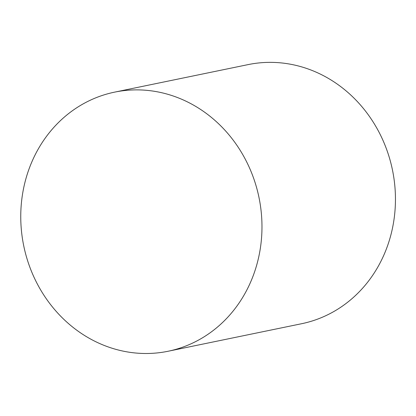 <?xml version="1.0" encoding="UTF-8"?>
<svg xmlns="http://www.w3.org/2000/svg" width="416" height="416" viewBox="0 0 416 416"><rect width="100%" height="100%" fill="white"/><g stroke="black" fill="none" stroke-linecap="round" stroke-linejoin="round"><path stroke-width="0.62" d="M261.726 235.238A132.288 120.089 -101.7 0 0 114.655 92.128A132.288 120.089 -101.7 0 0 23.754 245.944A132.288 120.089 -101.7 0 0 168.08 351.255A132.288 120.089 -101.7 0 0 261.726 235.238M168.08 351.255L301.553 323.736A132.288 120.089 -101.7 0 0 395.2 207.714A132.288 120.089 -101.7 0 0 248.123 64.605L114.655 92.128"/></g></svg>
